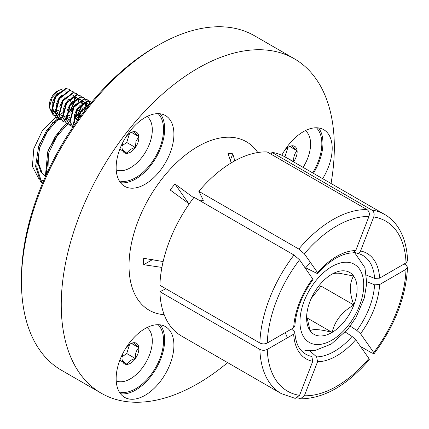 <?xml version="1.0" encoding="UTF-8"?>
<svg xmlns="http://www.w3.org/2000/svg" width="429" height="429" viewBox="0 0 429 429"><rect width="100%" height="100%" fill="white"/><g stroke="black" fill="none" stroke-linecap="round" stroke-linejoin="round"><path stroke-width="0.64" d="M367.074 209.631L267.101 151.914A103.421 59.711 120 0 0 232.968 161.856A103.421 59.711 120 0 0 198.836 191.323L298.809 249.045A103.421 59.711 -60 0 1 332.942 219.578A103.421 59.711 -60 0 1 367.074 209.631C369.213 211.218 369.83 213.524 368.924 216.543L355.727 250.568L352.842 252.89C347.721 252.928 342.052 254.708 335.832 258.231C329.59 261.846 323.595 266.924 317.846 273.466L317.562 272.597A60.897 35.157 -60 0 1 336.647 256.435A60.897 35.157 -60 0 1 355.727 250.568M189.21 203.904L170.184 189.993A81.859 47.26 -60 0 1 174.994 184.009L193.694 197.742M199.067 200.22L203.362 200.289L198.836 191.323M194.026 197.308A103.421 59.711 120 0 0 159.894 285.285L259.867 343.002C262.334 344.171 264.806 344.171 267.272 343.002L293.672 327.756L294.825 326.222C295.999 310.333 302.075 294.739 313.041 279.435L299.555 259.802L293.999 255.03L194.026 197.308M159.894 291.693A103.421 59.711 120 0 0 181.258 335.864L281.231 393.581A103.421 59.711 -60 0 1 259.867 349.415L159.894 291.693L165.948 288.776M284.679 156.735A103.421 59.711 120 0 0 271.911 152.343L371.884 210.06A103.421 59.711 -60 0 1 384.652 214.452L284.679 156.735M271.477 154.44L271.911 152.343M21.45 281.837L21.45 278.63A189.168 109.218 -60 0 1 155.207 46.954A189.168 109.218 -60 0 1 155.212 46.954L157.985 45.351A193.093 111.481 120 0 0 157.985 45.351A193.093 111.481 120 0 0 21.45 281.837A193.093 111.481 120 0 0 61.444 370.232L101.244 393.216A193.093 111.481 120 0 0 197.79 383.649A193.093 111.481 120 0 0 227.617 362.628M120.511 182.706A40.846 23.579 120 0 0 135.773 178.931A40.846 23.579 120 0 0 161.02 147.195A40.846 23.579 120 0 0 160.29 113.803M145.029 117.578A40.846 23.579 -60 0 1 165.449 115.551A40.846 23.579 -60 0 1 171.713 148.284A40.846 23.579 -60 0 1 145.029 184.277A40.846 23.579 -60 0 1 124.608 186.299A40.846 23.579 -60 0 1 118.345 153.566A40.846 23.579 -60 0 1 145.029 117.578M120.511 393.763A40.846 23.579 120 0 0 135.773 389.988A40.846 23.579 120 0 0 161.02 358.253A40.846 23.579 120 0 0 160.29 324.855M145.029 328.63A40.846 23.579 -60 0 1 165.449 326.608A40.846 23.579 -60 0 1 171.713 359.341A40.846 23.579 -60 0 1 145.029 395.329A40.846 23.579 -60 0 1 124.608 397.356A40.846 23.579 -60 0 1 118.345 364.623A40.846 23.579 -60 0 1 145.029 328.63M313.406 173.321A40.846 23.579 120 0 0 318.581 127.939M281.799 155.25A40.846 23.579 -60 0 1 303.319 131.714A40.846 23.579 -60 0 1 323.739 129.692A40.846 23.579 -60 0 1 322.662 178.662M158.119 324.699A39.275 22.673 -60 0 1 160.564 356.778A39.275 22.673 -60 0 1 135.773 388.706A39.275 22.673 -60 0 1 119.283 391.961M158.119 113.642A39.275 22.673 -60 0 1 160.564 145.721A39.275 22.673 -60 0 1 135.773 177.649A39.275 22.673 -60 0 1 119.283 180.904M316.409 127.778A39.275 22.673 -60 0 1 312.618 172.866M331.032 183.499A193.093 111.481 120 0 0 294.337 58.768A193.093 111.481 120 0 0 197.79 68.329A193.093 111.481 120 0 0 71.648 238.486A193.093 111.481 120 0 0 101.244 393.216M317.846 273.466L316.64 273.225L305.673 267.787M231.236 162.881L227.997 153.405A81.859 47.26 -60 0 1 232.808 153.834L234.808 160.821M163.133 261.561L143.677 258.301A81.859 47.26 -60 0 0 143.677 264.714L161.899 267.417M368.924 216.543A98.182 56.687 120 0 0 336.647 225.992A98.182 56.687 120 0 0 304.365 253.818L317.562 272.597M189.227 203.882L188.781 203.63A42.938 24.791 120 0 0 188.76 203.657M304.365 253.818L298.809 249.045M312.752 361.315A60.897 35.157 -60 0 1 293.672 334.17L294.825 332.486C295.619 341.64 298.176 348.075 302.504 351.78A57.03 32.926 120 0 0 311.829 356.461L312.752 361.315L299.555 395.34L295.195 398.391M293.672 334.17L267.272 349.415A98.182 56.687 120 0 0 299.555 395.34M355.727 339.714A60.897 35.157 -60 0 1 317.562 361.744L304.365 395.769A98.182 56.687 120 0 0 368.924 358.494L355.727 339.714L352.059 336.438L345.35 332.105M304.365 395.769L300.38 398.857L297.71 397.769M291.436 329.048L294.122 331.263L294.825 332.486M309.69 350.75L316.64 356.89A57.03 32.926 120 0 0 352.059 336.438M259.867 349.415C262.334 350.584 264.806 350.584 267.272 349.415M300.38 398.857C323.997 398.573 346.97 385.499 369.299 359.641L368.924 358.494M317.562 361.744L316.64 356.89M406.016 262.897A98.182 56.687 120 0 0 373.734 216.972L360.537 250.997A60.897 35.157 -60 0 1 379.617 278.142L406.016 262.897L407.55 260.698C407.132 248.332 404.338 237.773 399.179 229.022C395.425 222.764 390.583 217.905 384.652 214.452M379.617 278.142L374.581 278.4L366.5 275.134M374.581 278.4A57.03 32.926 120 0 0 359.084 253.775L354.343 252.391M373.734 216.972C374.64 213.953 374.024 211.647 371.884 210.06M356.869 253.201C358.478 253.56 359.695 252.826 360.537 250.997M294.337 58.768L254.536 35.784A193.093 111.481 120 0 0 157.99 45.351L155.207 46.954M360.537 333.73L373.734 352.509A98.182 56.687 120 0 0 406.016 269.31L379.617 284.556A60.897 35.157 -60 0 1 360.537 333.73L356.869 330.453A57.03 32.926 120 0 0 374.581 284.813L366.8 281.671M373.734 352.509L374.115 353.646L371.884 353.008L360.414 346.385M404.166 263.964L406.016 265.036L407.55 267.229L406.016 269.31M350.246 326.179L356.869 330.453M374.581 284.813L379.617 284.556M154 258.757L143.677 264.714M174.994 184.009L188.781 203.63M232.808 153.834L230.137 160.719M123.252 141.597A11.905 6.869 120 0 0 122.024 147.362A11.905 6.869 120 0 0 122.067 148.37A11.905 6.869 120 0 0 127.032 153.357A11.905 6.869 120 0 0 135.398 147.49A11.905 6.869 120 0 0 138.133 141.994A11.905 6.869 120 0 0 138.808 136.637A11.905 6.869 120 0 0 133.843 131.649A11.905 6.869 120 0 0 130.437 132.781A11.905 6.869 120 0 0 126.062 136.728M122.067 148.37C122.238 149.169 123.895 150.831 127.032 153.357C128.33 150.568 131.118 148.611 135.398 147.49L135.977 141.409L138.808 136.637C135.698 134.138 134.046 132.475 133.843 131.649L131.231 132.507M116.216 169.895A30.926 17.852 120 0 0 121.584 170.699A30.926 17.852 120 0 0 147.978 147.447A30.926 17.852 120 0 0 147.05 116.49M58.977 109.835A12.114 6.993 -60 0 1 56.317 111.272M55.958 111.39A12.114 6.993 -60 0 1 55.507 111.513M55.062 111.604A12.114 6.993 -60 0 1 54.445 111.679A12.114 6.993 -60 0 1 53.77 111.679M54.231 110.993A11.599 6.698 -60 0 1 53.335 110.977M52.998 110.923A11.599 6.698 -60 0 1 51.93 110.559M51.469 110.285A11.599 6.698 -60 0 1 49.405 106.21M53.067 114.988L49.351 107.491L49.351 105.153A11.599 6.698 -60 0 1 57.55 90.953L62.682 88.926M58.258 90.578A11.599 6.698 -60 0 1 60.87 89.843M53.496 111.658A12.114 6.993 -60 0 1 53.223 111.615L53.604 111.781M53.941 111.905L54.574 112.071M55.684 115.557L53.459 115.16M49.351 107.491L52.182 97.501L58.987 90.117M58.317 93.388L63.294 90.685L65.675 91.12L62.838 90.422M54.537 111.728L55.068 111.696M55.507 111.637L56.001 111.535M56.36 111.449L58.891 110.36M61.368 115.674L62.344 115.578M67.074 113.422L70.495 110.055L74.555 100.456M74.576 99.501L74.11 97.013M73.359 95.769L72.732 95.206M61.079 115.91L62.355 115.905M67.015 114.05L70.951 110.317L75.032 100.15M74.995 99.169L74.431 96.981M73.482 95.705L72.962 95.329M78.217 101.609L77.751 99.12M77.622 98.82L77.279 98.23M77 97.871L76.373 97.313M78.641 101.271L78.078 99.083M77.933 98.809L77.456 98.134M77.129 97.807L76.609 97.437M68.2 119.879L69.632 119.788M74.362 117.626L77.783 114.264L81.842 104.665M81.864 103.711L81.397 101.223M81.263 100.928L80.925 100.332M80.647 99.978L80.019 99.415M80.775 99.909L79.794 99.276L77.418 98.842M68.367 120.12L69.643 120.109M74.303 118.254L78.239 114.527L82.32 104.36M82.282 103.378L81.719 101.19M80.25 99.539L77.874 99.104L72.892 101.807M72.303 121.986L73.273 121.89M84.395 111.261L85.489 106.767M85.51 105.813L85.039 103.33M84.91 103.03L84.572 102.44M84.293 102.081L83.666 101.517M84.416 102.016L83.441 101.378L81.06 100.944M85.929 105.48L85.366 103.292M85.221 103.019L84.749 102.343M83.896 101.641L81.515 101.206L76.539 103.909M88.556 105.137L88.213 104.542M87.934 104.183L87.307 103.625M88.063 104.118L87.087 103.486L84.706 103.051L82.776 103.614M89.017 105.411L83.827 108.119M88.867 105.121L88.39 104.445M87.543 103.748L85.162 103.314L80.185 106.011M89.237 105.137L86.422 105.716M57.861 93.125L54.928 96.745L52.424 102.617M51.968 107.153L52.07 108.146L55.159 113.02M55.641 113.235L56.977 113.546M57.266 113.567L57.727 113.572M52.88 102.88L52.526 108.408L55.196 113.042M55.652 113.299L57.148 113.771M57.432 113.808L58.183 113.835M61.508 95.227L58.575 98.852L56.07 104.719M55.609 109.256L55.711 110.248L58.843 115.154M56.526 104.982L56.167 110.51L58.837 115.149M65.149 97.335L62.221 100.954L59.711 106.826M64.72 118.013L65.471 118.039M73.772 96.74L71.847 97.297M68.796 99.437L65.862 103.062L63.358 108.928M62.902 113.465L63.004 114.457L66.13 119.364M66.093 119.332L63.46 114.72L63.814 109.191M74.228 97.002L69.251 99.7M72.437 101.544L69.509 105.164L67.004 111.036M66.543 115.567L66.645 116.559L69.503 121.31M76.083 103.646L73.15 107.266L70.646 113.138M79.73 105.748L76.796 109.374L74.292 115.24M73.831 119.777L75.118 123.943M74.748 115.503L74.389 121.032L75.268 123.724M83.371 107.856L80.443 111.476L77.933 117.348M78.389 117.61L77.992 119.868M91.586 102.274L87.945 101.314L77.681 109.282L73.858 123.734L74.185 125.295M91.516 102.359L90.803 101.775M91.039 101.898L87.489 101.051L77.225 109.02L73.402 123.472L73.933 125.659M90.015 104.183L89.94 103.78M89.854 103.405L88.953 101.292M88.787 101.051L87.393 99.796L84.298 99.206L74.035 107.18L70.217 121.632L72.962 127.086M89.645 104.633L89.559 103.915M89.484 103.518L88.658 101.282M88.497 101.029L87.162 99.673M87.393 99.796L83.843 98.943L73.579 106.918L69.761 121.369L72.93 127.134M69.981 124.249L70.554 124.212M85.612 109.138L86.309 106.263M86.454 105.094L86.497 103.357M86.492 103.212L86.293 101.678M86.208 101.298L85.312 99.185M85.146 98.949L83.746 97.689L80.652 97.104L70.388 105.078L66.57 119.525L70.109 125.525L71.841 126.196M84.036 111.728L85.157 108.875M83.746 97.689L80.196 96.841L69.932 104.815L66.114 119.262L70.109 125.525M64.827 122.045L66.908 122.104M74.281 118.592L76.426 116.532M81.971 107.035L82.668 104.161M82.813 102.992L82.851 101.255M81.499 96.847L80.105 95.587L77.011 95.002L66.747 102.971L62.929 117.423L66.463 123.418L68.2 124.094M75.971 116.27L77.359 114.613L81.515 106.773M80.105 95.587L76.555 94.734L66.291 102.708L62.473 117.16L66.463 123.418M62.688 120.04L63.261 120.002M63.589 119.964L66.034 119.305M66.522 119.106L67.273 118.747M67.557 118.597L69.761 117.187M77.858 94.739L76.459 93.484L73.364 92.895L63.101 100.869L59.282 115.315L62.822 121.316L64.554 121.986M76.459 93.484L72.909 92.632L62.645 100.606L58.827 115.052L62.822 121.316M57.54 117.836L59.62 117.9M66.994 114.387L69.139 112.323M74.684 102.826L75.381 99.952M75.525 98.783L75.563 97.045M74.212 92.637L72.817 91.377L69.718 90.792L59.454 98.761L55.636 113.213L59.175 119.214L60.913 119.884M68.683 112.06L70.066 110.403L74.228 102.563M72.817 91.377L69.267 90.53L59.004 98.498L55.18 112.95L59.175 119.214M90.476 103.62L81.322 111.39L77.724 120.249M90.83 103.191L80.867 111.127L77.081 121.15M69.884 125.386L71.659 125.987M66.238 123.284L68.018 123.884M58.95 119.074L60.725 119.675M70.565 90.535L69.171 89.275L66.077 88.685L55.813 96.659L51.995 111.111L55.529 117.106L57.266 117.782M69.171 89.275L65.621 88.422L55.357 96.396L51.539 110.848L55.529 117.106M55.303 116.972L57.084 117.573M57.363 117.616L58.591 117.675M70.281 101.335L70.581 100.461M62.875 112.65L60.248 114.334M58.623 115.026L56.365 115.524M122.136 145.699L126.727 142.482L129.601 133.312M126.727 142.482L135.398 147.49M131.488 132.411L138.808 136.637M119.825 149.195L127.032 153.357M123.252 352.654A11.905 6.869 120 0 0 122.024 358.419A11.905 6.869 120 0 0 122.067 359.427A11.905 6.869 120 0 0 127.032 364.409A11.905 6.869 120 0 0 135.398 358.542A11.905 6.869 120 0 0 138.808 347.688A11.905 6.869 120 0 0 133.843 342.707A11.905 6.869 120 0 0 130.437 343.838A11.905 6.869 120 0 0 129.542 344.412A11.905 6.869 120 0 0 126.062 347.785M116.216 380.947A30.926 17.852 120 0 0 140.626 370.012A30.926 17.852 120 0 0 152.182 338.315A30.926 17.852 120 0 0 147.05 327.547M122.067 359.427C122.238 360.226 123.895 361.888 127.032 364.409C128.351 361.609 131.14 359.652 135.398 358.542C135.055 354.107 136.191 350.493 138.808 347.688C135.698 345.195 134.046 343.532 133.843 342.707L130.872 343.715M122.136 356.756L126.727 353.539L129.601 344.369M119.825 360.253L127.032 364.409M126.727 353.539L135.398 358.542M131.488 343.468L138.808 347.688M303.099 167.369A30.926 17.852 120 0 0 305.341 130.631M293.533 161.846A11.905 6.869 120 0 0 293.688 161.626A11.905 6.869 120 0 0 297.099 150.772A11.905 6.869 120 0 0 292.138 145.785A11.905 6.869 120 0 0 288.728 146.922A11.905 6.869 120 0 0 284.352 150.869M284.776 156.789L293.688 161.626C293.35 157.191 294.482 153.577 297.099 150.772C293.978 148.268 292.326 146.605 292.138 145.785L289.527 146.648M285.017 156.617L287.897 147.453M289.779 146.546L297.099 150.772M79.778 110.843L76.952 110.478M58.392 118.742L47.394 131.665L39.725 147.533L36.733 167.015L41.549 181.896L42.578 183.124M57.422 117.943L46.327 130.899L38.589 146.874L35.591 166.355L40.406 181.236L42.433 183.462M80.432 116.516L78.539 117.149M77.922 117.39L74.265 119.171M67.594 123.927L56.542 136.867L48.836 152.788L46.096 175.07M81.269 115.39L78.979 115.953M66.35 123.354L55.362 136.272L47.699 152.134L45.34 176.748M52.799 122.458L39.189 144.621L38.17 148.139M36.937 159.963L40.948 172.19L44.868 175.649M69.702 115.487L66.994 115.691M66.034 115.894L63.932 116.543M62.21 117.273L60.162 118.356M59.921 118.501L58.977 119.09M58.971 119.09L53.936 123.112M39.312 148.799L38.24 162.537L42.085 172.849L45.158 175.767M61.91 127.719L48.3 149.882L47.281 153.4M46.048 165.224L47.362 172.313M68.308 124.206L63.047 128.373M48.423 154.059L47.941 171.069M76.968 120.088L75.804 118.35M74.802 117.294L74.448 116.983M77.354 119.546L76.174 118.168M74.962 117.165L74.474 116.849M43.468 181.022L39.908 179.354M38.615 178.405L32.395 166.388L33.837 148.606L42.514 130.341L55.722 117.214M344.246 270.833A35.709 20.613 120 0 0 331.853 274.233A35.709 20.613 120 0 0 331.59 274.388A35.709 20.613 120 0 0 309.856 301.775A35.709 20.613 120 0 0 306.601 317.964A35.709 20.613 120 0 0 310.119 330.775A35.709 20.613 120 0 0 332.116 332.389A35.709 20.613 120 0 0 353.85 305.003A35.709 20.613 120 0 0 353.587 276.003A35.709 20.613 120 0 0 344.246 270.833M306.66 315.932L310.119 330.775C313.036 328.77 320.372 329.306 332.116 332.389C334.883 320.795 342.127 311.669 353.85 305.003C349.351 292.873 349.265 283.204 353.587 276.003L339.205 273.241C335.451 273.037 332.915 273.418 331.59 274.388M311.261 298.396L321.048 286.068L321.021 283.301M306.826 317.792L332.116 332.389M321.048 286.068L353.85 305.003M74.539 116.479L75.091 117.058M83.51 112.414L81.36 111.331M83.054 112.135L81.435 111.218M79.928 110.564L77.274 109.937M257.791 152.542A97.254 56.151 120 0 0 197.79 146.579A97.254 56.151 120 0 0 131.253 244.353A97.254 56.151 120 0 0 164.178 314.677M293.672 327.756A60.897 35.157 -60 0 1 312.752 278.582M299.555 259.802A98.182 56.687 120 0 0 267.272 343.002M259.867 343.002A103.421 59.711 -60 0 1 293.999 255.03M316.194 344.508A45.099 26.04 -60 0 1 304.07 301.351A45.099 26.04 -60 0 1 347.506 262.269A45.099 26.04 -60 0 1 359.631 305.427A45.099 26.04 -60 0 1 316.194 344.508M287.468 337.757A55.379 31.971 -60 0 1 285.403 332.534M305.394 268.109A55.379 31.971 -60 0 1 310.558 262.634M281.231 393.581L295.19 398.396M374.115 353.652C394.766 325.858 405.909 297.056 407.55 267.229M304.805 350.252L308.022 350.675L315.588 350.289L331.354 343.999L347.758 329.333L355.963 317.546L364.275 298.037L366.747 283.242L364.966 267.701L354.451 252.424"/></g></svg>
